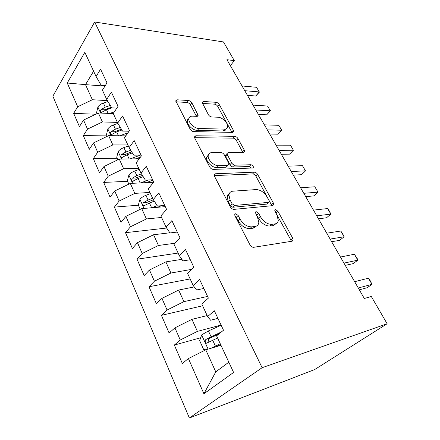 <?xml version="1.0" encoding="UTF-8"?>
<svg xmlns="http://www.w3.org/2000/svg" width="440" height="440" viewBox="0 0 440 440"><rect width="100%" height="100%" fill="white"/><g stroke="black" fill="none" stroke-linecap="round" stroke-linejoin="round"><path stroke-width="0.66" d="M235.582 213.763L234.685 214.676L234.949 215.804L249.986 244.865C250.998 246.538 252.241 247.352 253.71 247.302L292.166 241.197L293.178 240.103L292.738 238.277L277.877 211.233L275.506 209.632L274.769 210.375L276.947 214.995L278.278 220.424C277.981 222.453 276.843 223.625 274.857 223.933L271.744 224.329C267.399 224.334 263.665 221.837 260.535 216.838L258.632 213.279L256.168 211.635L255.354 212.454L257.532 217.173L258.814 222.541C258.506 224.785 257.252 226.083 255.046 226.441L251.73 226.859C247.115 226.881 243.227 224.306 240.059 219.137L238.145 215.463L235.582 213.763M191.889 102.883C191.048 101.536 189.921 100.749 188.513 100.529L177.155 99.803L175.758 100.832L190.152 129.201C191.031 130.642 192.203 131.445 193.666 131.615L232.54 132.396L233.69 131.478L233.354 130.218L219.252 104.555C218.422 103.257 217.355 102.504 216.046 102.295L203.346 101.481L202.097 102.405L208.368 114.653C209.22 116.006 210.326 116.776 211.69 116.969L218.042 117.233C222.222 117.238 228.146 123.035 227.645 126.638C227.447 128.276 226.397 129.107 224.499 129.124L198.919 128.491C194.552 128.574 188.381 122.755 188.826 118.976C189.041 117.073 190.245 116.133 192.451 116.155L196.851 116.342L198.16 115.335L191.889 102.883L190.382 104.825C189.547 103.477 188.424 102.696 187.017 102.482L175.978 101.805M226.924 59.692L364.315 298.496L371.294 296.483L387.134 323.757L262.119 367.708L94.661 22L223.465 41.949L234.322 60.649L226.924 59.692M215.551 173.773L214.225 174.994L214.566 176.396L230.368 206.943C231.341 208.538 232.556 209.347 234.031 209.374L272.685 205.645L273.746 204.6L273.339 202.978L257.664 174.449C256.751 173.019 255.646 172.26 254.337 172.166L215.551 173.773L214.22 175.241M209.688 166.964L194.761 138.116L194.453 136.884L195.822 135.762L234.691 136.317C236 136.466 237.083 137.225 237.952 138.589L244.239 150.024L244.591 151.377L243.469 152.334L228.256 152.488L227.04 153.532L227.381 154.875L231.655 162.861C232.562 164.312 233.706 165.094 235.076 165.198L250.883 164.731C252.368 165.038 253.226 165.902 253.457 167.327L252.681 168.02L213.274 169.389C211.805 169.285 210.612 168.476 209.688 166.964M262.119 367.708L189.371 418L52.866 96.184L94.661 22M200.684 337.755L174.339 345.059L182.336 363.457L188.419 358.55L203.907 393.767L233.596 372.455L216.579 335.825L223.504 330.236L214.352 310.8L207.625 316.564L201.779 303.985L208.379 298.117L199.606 279.488L193.193 285.511L187.589 273.444L193.875 267.328L185.46 249.453L179.344 255.706L173.96 244.123L179.96 237.782L171.881 220.616L166.04 227.084L160.864 215.947L166.595 209.402L158.829 192.913L153.252 199.568L148.274 188.859L153.753 182.127L146.284 166.271L140.954 173.096L136.163 162.789L141.399 155.898L134.206 140.63L129.107 147.609L124.493 137.682L129.503 130.642L122.579 115.94L117.7 123.057L113.251 113.487L118.047 106.321L111.375 92.147L106.7 99.391L102.41 90.162L107.003 82.874L100.568 69.207L96.091 76.555L101.293 85.432L105.204 85.729M174.339 345.059L180.257 339.993L174.928 327.861L191.945 319.347L207.169 315.579M202.62 305.795L161.425 315.337L169.114 333.031L174.928 327.861M161.425 315.337L167.079 310.03L161.953 298.37L178.662 290.054L194.238 286.908M190.146 278.949L149.001 286.743L156.398 303.765L161.953 298.37M149.001 286.743L154.407 281.21L149.474 269.995L165.88 261.877L181.88 259.325M178.107 253.049L137.038 259.21L144.166 275.605L149.474 269.995M137.038 259.21L142.214 253.479L137.462 242.677L153.577 234.746L169.862 232.788M166.672 228.025L125.516 232.683L132.38 248.479L137.462 242.677M125.516 232.683L130.466 226.771L125.889 216.359L141.724 208.61L165.297 206.641M138.397 205.216L114.4 207.108L121.022 222.343L125.889 216.359M114.4 207.108L119.147 201.031L114.73 190.993L130.3 183.414L153.643 182.264M127.589 181.319L103.681 182.43L110.066 197.131L114.73 190.993M103.681 182.43L108.229 176.204L103.967 166.518L119.273 159.104L139.222 158.763M117.145 158.224L93.33 158.609L99.495 172.805L103.967 166.518M93.33 158.609L97.691 152.246L93.583 142.896L108.636 135.641L125.791 135.861M107.047 135.894L83.331 135.597L89.287 149.309L93.583 142.896M83.331 135.597L87.516 129.113L83.545 120.082L98.357 112.976L113.3 113.592M95.744 114.23L73.667 113.361L79.425 126.61L83.545 120.082M73.667 113.361L77.688 106.761L67.249 83.028L84.843 52.355L96.091 76.555M116.847 108.108L111.738 107.861L106.7 99.391M104.962 86.114L85.503 84.639L92.356 99.743L107.426 100.612M77.688 106.761L92.356 99.743M67.249 83.028L85.503 84.639L93.594 71.187M129.096 131.219L122.551 131.093L117.7 123.057M98.357 112.976L102.421 121.952L117.392 122.397M87.516 129.113L102.421 121.952M141.014 155.078L133.76 155.172L129.107 147.609M108.636 135.641L112.844 144.93L127.87 144.947M97.691 152.246L112.844 144.93M152.658 179.801L145.382 180.136L140.954 173.096M119.273 159.104L123.635 168.724L138.71 168.278M108.229 176.204L123.635 168.724M164.736 205.447L157.443 206.041L153.252 199.568M130.3 183.414L134.822 193.386L149.941 192.434M119.147 201.031L134.822 193.386M177.271 232.067L169.972 232.947L166.04 227.084M141.724 208.61L146.416 218.95L161.573 217.465M130.466 226.771L146.416 218.95M190.295 259.716L182.985 260.904L179.344 255.706M153.577 234.746L158.444 245.476L174.774 243.26M142.214 253.479L158.444 245.476M203.83 288.464L196.521 289.977L193.193 285.511M165.88 261.877L170.935 273.02L191.807 269.341M154.407 281.21L170.935 273.02M217.916 318.368L210.606 320.238L207.625 316.564M178.662 290.054L183.909 301.631L207.587 296.434M167.079 310.03L183.909 301.631M191.945 319.347L197.406 331.386L221.078 325.072M180.257 339.993L197.406 331.386M230.362 65.67L234.322 60.649M387.134 323.757L314.738 369.523L189.371 418M188.419 358.55L205.761 349.817L215.771 371.882L228.828 362.192M205.761 349.817L220.979 345.301M203.907 393.767L215.771 371.882M234.927 214.077L235.306 214.032M255.563 211.931L255.893 211.899M274.945 209.924L275.231 209.891M139.904 157.861L138.325 157.883M234.977 215.853L236.335 217.25L238.238 220.919C241.389 226.078 245.273 228.641 249.882 228.608L251.73 226.859M256.438 226.056L253.193 228.179L249.882 228.608M275.974 223.647L273.004 225.627L269.891 226.028C265.546 226.045 261.822 223.559 258.709 218.57L255.756 213.835M291.286 241.335L290.84 239.921L275.308 212.003M271.92 205.716L255.948 176.204C255.046 174.779 253.935 174.02 252.632 173.932L214.275 175.621M232.067 203.759L234.608 205.453L268.548 202.378L269.302 201.641L269.022 200.519L267.069 196.944C264.088 192.225 260.469 189.772 256.218 189.574L232.991 191.174C230.582 191.417 229.229 192.726 228.932 195.107L230.093 199.969L232.067 203.759L230.291 205.568L232.826 207.257L234.608 205.453M267.509 203.374L266.756 204.1L232.826 207.257M229.345 193.496C228.069 194.172 227.348 195.316 227.178 196.928L228.327 201.784L230.093 199.969M230.291 205.568L228.327 201.784M194.579 137.692L233.085 138.138L234.691 136.317M242.825 152.339L236.341 140.399C235.477 139.04 234.388 138.287 233.085 138.138M226.303 154.357L225.396 155.375L225.731 156.717L229.983 164.687C230.89 166.139 232.029 166.914 233.398 167.019L249.194 166.507L250.883 164.731M251.488 168.058L249.194 166.507M211.701 152.658C209.583 152.746 208.406 153.769 208.181 155.716C207.642 159.83 214.088 166.04 218.532 165.688L227.755 165.418L228.987 164.323L228.641 162.938L224.367 154.919C223.465 153.478 222.321 152.697 220.924 152.565L211.701 152.658M208.323 154.902L206.536 157.608C205.992 161.722 212.421 167.915 216.86 167.552L218.532 165.688M228.008 165.391L226.078 167.255L216.86 167.552M196.438 116.325L190.382 104.825M188.898 118.454L187.292 120.923C186.835 124.707 192.984 130.504 197.351 130.411L198.919 128.491M226.006 128.893C225.654 130.273 224.626 130.966 222.915 130.972L197.351 130.411M231.93 132.385L217.734 106.414C216.904 105.122 215.837 104.368 214.533 104.165L202.34 103.417M210.947 348.277L220.253 343.739M214.902 347.105L220.611 344.504M205.964 349.756L203.704 349.641L199.645 340.665L201.718 334.857L208.412 330.946L221.155 325.237M221.359 331.969L205.909 339.383C204.776 340.885 204.98 342.155 206.52 343.195L217.591 338.014M209.226 341.99C208.054 340.698 208.126 339.499 209.446 338.388L218.598 334.197M359.326 289.828L367.202 287.705L372.004 284.334L358.264 287.986M368.418 278.212L370.117 280.533L372.004 284.334L368.418 278.212L354.646 281.688M345.257 265.375L353.205 263.637L357.841 260.161L343.965 263.12M354.37 254.238L357.484 258.99L357.841 260.161L354.37 254.238L340.461 257.037M331.645 241.709L339.658 240.339L344.13 236.764L330.132 239.08M340.769 231.028L342.54 233.492L344.13 236.764L340.769 231.028L326.744 233.195M254.694 226.765L256.096 226.589M274.505 224.252L275.693 224.103M318.466 218.801L326.541 217.778L330.853 214.104L316.75 215.82M327.597 208.555L329.401 211.079L330.853 214.104L327.597 208.555L313.473 210.122M228.019 194.607L229.009 194.535M305.701 196.614L313.825 195.91L317.988 192.154L303.793 193.303M314.831 186.774L317.988 192.154L314.831 186.774L300.619 187.781M157.416 207.301L161.496 205.711M152.653 198.27L148.077 200.03L143.462 202.637C142.532 203.979 142.626 205.073 143.743 205.915L149.457 203.022L151.652 207.779L157.185 205.639M140.256 209.33L138.325 205.068L139.964 199.221C141.345 197.648 143.325 196.35 145.91 195.322L150.469 193.573M149.457 203.022L154.286 201.157M143.462 202.637L146.971 202.373L153.389 199.777M293.332 175.109L301.499 174.713L305.52 170.88L291.247 171.49M302.462 165.666L305.52 170.88L302.462 165.666L288.173 166.144M146.443 182.617L152.845 180.197M140.723 182.903L148.418 179.993M128.854 184.118L127.342 180.774L128.904 174.928C130.234 173.322 132.171 172.029 134.717 171.039L139.222 169.367M141.433 173.861L136.812 175.588L132.281 178.162C131.389 179.482 131.467 180.543 132.523 181.352L138.144 178.475L143.154 176.594M132.281 178.162L135.784 178.013L142.412 175.412M206.976 156.123L207.84 156.112M281.336 154.264L289.542 154.149L293.425 150.249L279.087 150.354M290.461 145.189L293.425 150.249L290.461 145.189L276.106 145.173M135.773 158.823L140.492 157.091M130.07 158.923L140.542 155.084M117.854 159.797L116.727 157.305L118.222 151.47C119.504 149.837 121.401 148.544 123.91 147.593L128.354 145.987M130.73 150.244L125.934 151.987L121.49 154.534C120.632 155.826 120.698 156.86 121.688 157.641L127.221 154.776L132.363 152.9M121.49 154.534L124.982 154.495L131.747 151.899M187.677 119.564L188.359 119.57M269.704 134.041L277.943 134.195L281.694 130.229L267.3 129.866M278.817 125.318L281.694 130.229L278.817 125.318L264.407 124.839M125.411 135.856L125.922 135.674M119.73 135.784L127.919 132.869M107.234 136.317L106.475 134.629L107.905 128.805C109.137 127.144 110.99 125.851 113.471 124.938L117.898 123.387M120.351 127.446L115.429 129.184L111.062 131.703C110.231 132.974 110.286 133.98 111.227 134.734L116.672 131.879L121.908 130.026M111.062 131.703L114.543 131.763L121.407 129.201M258.412 114.417L266.679 114.824L270.309 110.797L255.86 109.989M267.514 106.029L270.309 110.797L267.514 106.029L253.055 105.111M270.551 110.699L266.679 114.824M109.687 113.443L114.362 111.826M96.982 113.636L96.558 112.701L97.922 106.887C99.116 105.199 100.931 103.917 103.378 103.037L107.943 101.481M110.286 105.424L105.27 107.14L100.986 109.632C100.183 110.88 100.227 111.865 101.112 112.591L106.469 109.747L111.925 107.872M100.986 109.632L104.451 109.791L111.38 107.267M247.451 95.365L255.739 96.008L259.254 91.927L244.767 90.701M256.537 87.296L259.254 91.927L256.537 87.296L242.044 85.965M259.556 91.949L255.739 96.008M238.238 220.919L240.059 219.137M253.193 228.179L255.046 226.441M256.817 215.023L258.632 213.279M258.709 218.57L260.535 216.838M269.891 226.028L271.744 224.329M273.004 225.627L274.857 223.933M276.056 212.927L277.877 211.233M290.84 239.921L292.738 238.277M236.335 217.25L238.145 215.463M252.632 173.932L254.337 172.166M255.948 176.204L257.664 174.449M271.546 204.688L273.339 202.978M266.756 204.1L268.548 202.378M194.491 137.379L195.822 135.762M236.341 140.399L237.952 138.589M242.594 151.822L244.239 150.024M225.731 156.717L227.381 154.875M229.983 164.687L231.655 162.861M233.398 167.019L235.076 165.198M226.078 167.255L227.755 165.418M196.328 116.1L197.863 114.175M222.915 130.972L224.499 129.124M202.163 102.977L203.346 101.481M214.533 104.165L216.046 102.295M217.734 106.414L219.252 104.555M231.764 132.044L233.354 130.218M175.868 101.525L177.155 99.803M187.017 102.482L188.513 100.529M201.663 335.005L208.093 349.124M212.691 340.23L215.336 345.978M208.412 330.946L211.03 336.622M209.446 338.388L205.909 339.383M139.92 199.364L144.04 208.417M145.91 195.322L148.077 200.03M128.865 175.076L132.605 183.299M138.144 178.475L140.195 182.924M134.717 171.039L136.812 175.588M118.184 151.619L121.578 159.066M127.221 154.776L129.14 158.934M123.91 147.593L125.934 151.987M107.866 128.953L110.924 135.668M116.672 131.879L118.465 135.768M113.471 124.938L115.429 129.184M97.889 107.036L100.639 113.069M106.469 109.747L108.147 113.383M103.378 103.037L105.27 107.14M291.858 241.247L293.178 240.103M272.635 205.651L273.746 204.6M227.178 196.928L228.932 195.107M243.733 152.312L244.591 151.377M225.396 155.375L227.04 153.532M252.808 168.009L253.457 167.327M206.536 157.608L208.181 155.716M197.406 116.281L198.16 115.335M187.292 120.923L188.826 118.976M232.914 132.363L233.69 131.478M207.84 342.815L206.52 343.195M144.469 205.86L143.743 205.915M133.166 181.324L132.523 181.352M122.26 157.63L121.688 157.641M111.727 134.739L111.227 134.734M101.558 112.607L101.112 112.591"/></g></svg>
